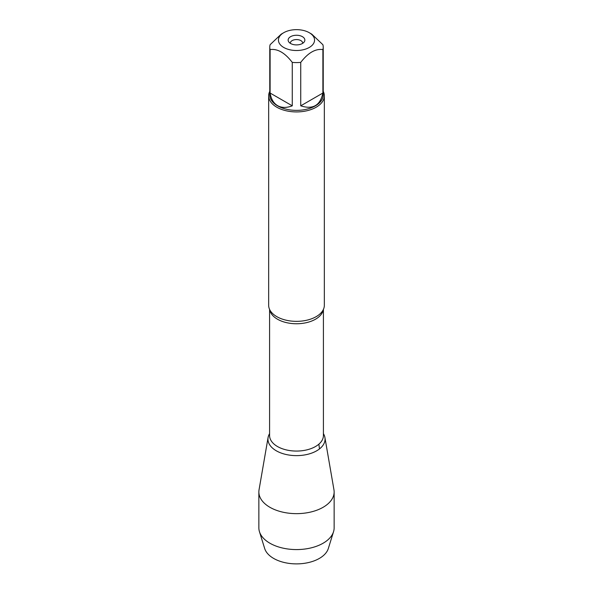 <?xml version="1.0" encoding="UTF-8"?>
<svg xmlns="http://www.w3.org/2000/svg" width="593" height="593" viewBox="0 0 593 593"><rect width="100%" height="100%" fill="white"/><g stroke="black" fill="none" stroke-linecap="round" stroke-linejoin="round"><path stroke-width="0.89" d="M314.334 38.426A18.064 10.429 0 0 0 309.272 32.704A18.064 10.429 0 0 0 283.728 32.704A18.064 10.429 0 0 0 283.728 47.455A18.064 10.429 0 0 0 304.72 49.367A18.064 10.429 0 0 0 314.334 38.426M283.728 32.704L281.186 34.172L270.111 44.705A26.729 15.433 0 0 0 269.771 47.151A26.729 15.433 0 0 0 270.111 49.597C277.494 48.515 284.885 52.777 292.267 62.391A26.729 15.433 0 0 0 300.733 62.391C308.115 52.777 315.506 48.515 322.889 49.597A26.729 15.433 0 0 0 323.229 47.151A26.729 15.433 0 0 0 322.889 44.705L311.814 34.172L309.272 32.704M323.229 47.151L323.229 94.939A26.729 15.433 180 0 1 306.729 109.194A26.729 15.433 180 0 1 277.598 105.85A26.729 15.433 180 0 1 269.771 94.939L269.771 47.151M270.111 49.597L270.111 93.042C271.075 99.031 273.573 103.234 277.598 105.65C281.705 107.933 286.597 107.993 292.267 105.828L292.267 62.391M300.733 62.391L300.733 105.828C312.859 109.772 320.242 105.51 322.889 93.042L322.889 49.597M268.659 95.851L268.659 305.284A27.841 16.07 0 0 0 270.882 311.57A27.841 16.07 0 0 0 276.812 316.647A27.841 16.07 0 0 0 322.118 311.57A27.841 16.07 0 0 0 324.341 305.284L324.341 95.851A27.841 16.07 180 0 1 296.5 111.921A27.841 16.07 180 0 1 268.659 95.851A27.841 16.07 180 0 1 269.771 91.344M323.415 433.639A28.553 16.485 180 0 1 311.74 453.082A28.553 16.485 180 0 1 276.308 450.799A28.553 16.485 180 0 1 269.585 433.639A28.553 16.485 0 0 0 268.088 437.508A28.553 16.485 0 0 0 276.308 450.799A28.553 16.485 0 0 0 308.723 454.045A28.553 16.485 0 0 0 324.912 437.508A28.553 16.485 0 0 0 323.415 433.639M323.229 91.344A27.841 16.07 180 0 1 324.341 95.851M302.408 36.67A8.354 4.826 180 0 1 304.127 42.051A8.354 4.826 180 0 1 296.5 44.905A8.354 4.826 180 0 1 288.873 42.051A8.354 4.826 180 0 1 291.763 36.106A8.354 4.826 180 0 1 302.408 36.67M322.889 93.042L300.733 105.828M292.267 105.828L270.111 93.042M302.682 43.326A6.189 3.573 0 0 0 302.689 43.141A6.189 3.573 0 0 0 300.873 40.613A6.189 3.573 0 0 0 294.135 39.842A6.189 3.573 0 0 0 290.311 43.141A6.189 3.573 0 0 0 290.318 43.326M268.088 437.508L259.052 489.759A37.641 21.726 0 0 0 258.859 491.916A37.641 21.726 0 0 0 269.889 507.282A37.641 21.726 0 0 0 310.902 511.996A37.641 21.726 0 0 0 334.141 491.916A37.641 21.726 0 0 0 333.948 489.759L324.912 437.508M258.859 491.916L258.859 527.852A37.641 21.726 0 0 0 259.452 531.684A37.641 21.726 0 0 0 269.889 543.21A37.641 21.726 0 0 0 307.767 548.584A37.641 21.726 0 0 0 333.548 531.684A37.641 21.726 0 0 0 334.141 527.852L334.141 491.916M333.548 531.684L328.322 548.518A32.326 18.665 180 0 1 306.173 563.031A32.326 18.665 180 0 1 273.64 558.421A32.326 18.665 180 0 1 264.678 548.518L259.452 531.684M319.494 448.916L318.871 444.164M323.296 309.635A26.915 15.537 180 0 1 296.5 323.756A26.915 15.537 180 0 1 269.704 309.635M269.585 309.398L269.585 435.529A26.915 15.537 0 0 0 296.5 451.065A26.915 15.537 0 0 0 323.415 435.529L323.415 309.398"/></g></svg>
